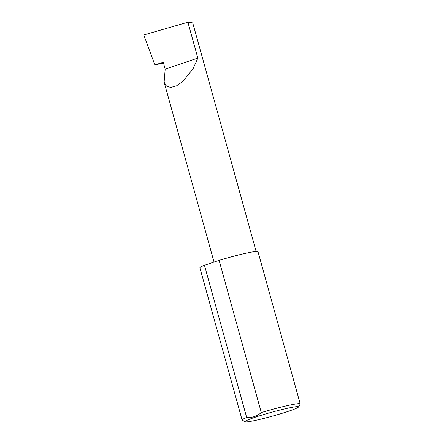 <?xml version="1.0" encoding="UTF-8"?>
<svg xmlns="http://www.w3.org/2000/svg" width="444" height="444" viewBox="0 0 444 444"><rect width="100%" height="100%" fill="white"/><g stroke="black" fill="none" stroke-linecap="round" stroke-linejoin="round"><path stroke-width="0.67" d="M165.185 69.142L164.13 82.123L166.339 85.936L170.59 87.474L176.484 85.892L182.906 81.407L193.051 68.787L197.858 58.12L165.185 69.142L163.253 62.188L154.906 65.002L143.789 34.954L187.895 22.2L192.735 22.872L256.121 251.443M292.685 407.226A27.733 1.981 164.5 0 0 261.816 415.118A27.733 1.981 164.5 0 0 245.182 421.8A27.733 1.981 164.5 0 0 250.921 421.312A27.733 1.981 164.5 0 0 279.986 413.969A27.733 1.981 164.5 0 0 298.501 407.015A27.733 1.981 164.5 0 0 292.685 407.226M245.182 421.8L242.224 420.135A30.148 2.153 -15.5 0 1 242.108 420.007A30.148 2.153 -15.5 0 1 246.675 417.504C252.131 417.893 257.009 416.25 261.3 412.57A30.148 2.153 -15.5 0 1 293.856 404.295A30.148 2.153 -15.5 0 1 300.211 403.896A30.148 2.153 -15.5 0 1 300.177 404.062L298.501 407.015M261.3 412.57L219.086 260.345A30.148 2.153 -15.5 0 1 251.643 252.07A30.148 2.153 -15.5 0 1 257.997 251.67L300.211 403.896M163.475 62.987L154.906 65.002M187.895 22.2L197.858 58.12M246.675 417.504L204.456 265.279A30.148 2.153 -15.5 0 0 199.894 267.782L242.108 420.007M219.086 260.345L204.456 265.279M164.13 82.123L214.03 262.049"/></g></svg>
